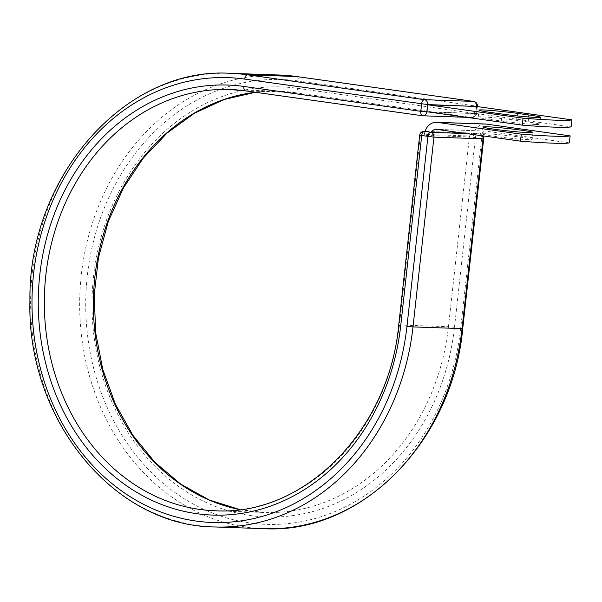 <?xml version="1.0" encoding="UTF-8"?>
<svg xmlns="http://www.w3.org/2000/svg" width="602" height="602" viewBox="0 0 602 602"><rect width="100%" height="100%" fill="white"/><g stroke="black" fill="none" stroke-linecap="round" stroke-linejoin="round"><path stroke-width="0.45" stroke-dasharray="3.01 2.26" d="M535.84 124.471A25.141 1.189 6.3 0 0 539.738 124.268A25.141 1.189 6.3 0 0 528.157 121.973L516.591 120.347A25.141 1.189 6.3 0 0 491.217 117.51A25.141 1.189 6.3 0 0 478.199 117.127A25.141 1.189 6.3 0 0 489.78 119.414L501.346 121.04A25.141 1.189 6.3 0 0 535.84 124.471M528.293 139.672A25.141 1.189 -173.7 0 1 500.157 137.083A25.141 1.189 -173.7 0 1 482.21 133.945A25.141 1.189 -173.7 0 1 486.107 133.742A25.141 1.189 -173.7 0 1 514.243 136.338A25.141 1.189 -173.7 0 1 532.191 139.468A25.141 1.189 -173.7 0 1 528.293 139.672M569.364 142.862L485.551 131.078A6.682 5.651 -88 0 0 485.054 131.04A6.682 5.651 -88 0 0 480.133 134.043A4.395 3.717 -88 0 0 479.696 133.953L473.586 133.087L425.08 131.394L473.255 133.057A4.395 3.717 92 0 1 473.586 133.087A4.395 2.34 98 0 1 473.714 133.095A4.395 4.395 0 0 0 473.255 133.057A4.395 3.717 92 0 0 469.409 136.932L483.684 138.806M485.295 124.004A13.726 11.604 -88 0 0 473.924 133.14L479.696 133.953M425.065 131.439A13.726 11.604 -88 0 0 424.455 134.396L473.307 136.097A13.726 11.604 92 0 1 473.924 133.14L425.072 131.409M466.527 133.569L480.133 134.043M424.455 134.396L424.786 131.402M473.307 136.097L473.639 133.102M476.581 106.464L475.806 113.454L426.953 111.746M475.806 113.454L571.125 126.849M528.157 121.973L528.707 116.991M485.551 131.078L436.698 129.377M462.735 328.579L460.703 328.18L481.66 138.407A4.395 2.34 98 0 0 479.922 133.968A4.395 2.34 98 0 0 479.794 133.96A4.395 3.717 92 0 1 482.383 135.804M255.361 92.264A210.753 178.252 -88 0 1 279.004 91.233A210.753 178.252 -88 0 1 294.769 92.61A4.395 2.34 -82 0 0 297.599 88.328A215.147 181.97 -88 0 0 93.528 276.566A215.147 181.97 -88 0 0 250.432 515.545A215.147 181.97 -88 0 0 454.495 327.307L448.46 326.705L469.409 136.932L420.362 135.224A4.395 3.717 92 0 1 424.207 131.349M454.495 327.307L475.445 137.534A4.395 2.34 98 0 0 473.714 133.095L479.922 133.968A4.395 4.395 0 0 1 482.97 135.886M239.822 509.608A210.753 178.252 -88 0 0 264.331 512.475A210.753 178.252 -88 0 0 448.46 326.705L399.412 324.997L420.362 135.224L419.677 135.262M239.874 509.601L264.331 512.475L215.275 510.767A210.753 178.252 -88 0 0 399.412 324.997L398.727 325.035M230.521 73.331A226.954 191.955 -88 0 0 30.777 293.46A226.954 191.955 -88 0 0 214.711 526.961M279.569 75.039A226.954 191.955 -88 0 0 79.825 295.168A226.954 191.955 -88 0 0 263.766 528.669M296.801 76.567A4.395 2.34 -82 0 1 298.404 80.977A222.552 188.238 -88 0 0 87.32 275.693A222.552 188.238 -88 0 0 249.619 522.897A222.552 188.238 -88 0 0 460.703 328.18M473.909 101.49A4.395 2.34 -82 0 1 475.354 105.847L474.542 113.199A4.395 2.34 -82 0 1 471.712 117.488L294.769 92.61L245.714 90.902A210.753 178.252 -88 0 0 245.458 90.864M422.408 115.742L471.712 117.488A4.395 3.717 92 0 0 472.043 117.51L466.618 117.322M298.404 80.977L477.378 106.253M297.599 88.328L475.889 113.635L476.679 106.479M428.684 111.995L475.889 113.635A4.395 3.717 92 0 1 472.043 117.51A4.395 4.395 0 0 0 476.566 113.597L477.341 106.569M516.591 120.347L517.088 115.885M489.78 119.414L490.555 112.431M501.346 121.04L502.113 114.056M539.738 124.268L540.513 117.277M482.985 126.962L482.21 133.945M485.054 131.04L436.194 129.332M532.966 132.478L532.191 139.468M229.956 89.525L279.004 91.233L255.414 92.272M478.199 117.127L478.966 110.136"/><path stroke-width="0.9" d="M536.615 117.488A25.141 1.189 6.3 0 0 540.513 117.277A25.141 1.189 6.3 0 0 528.925 114.99L517.366 113.364A25.141 1.189 6.3 0 0 491.984 110.527A25.141 1.189 6.3 0 0 478.966 110.136A25.141 1.189 6.3 0 0 490.555 112.431L502.113 114.056A25.141 1.189 6.3 0 0 536.615 117.488M529.068 132.688A25.141 1.189 -173.7 0 1 500.932 130.092A25.141 1.189 -173.7 0 1 482.985 126.962A25.141 1.189 -173.7 0 1 486.883 126.759A25.141 1.189 -173.7 0 1 515.019 129.347A25.141 1.189 -173.7 0 1 532.966 132.478A25.141 1.189 -173.7 0 1 529.068 132.688M436.442 122.304L485.295 124.004A13.726 11.604 -88 0 1 486.326 124.095L570.132 135.879A109.955 5.2 6.3 0 1 521.279 134.171L437.466 122.394A13.726 11.604 -88 0 0 436.442 122.304A13.726 11.604 -88 0 0 425.065 131.439L430.844 132.252A4.395 3.717 92 0 1 431.273 132.342L466.527 133.569M570.132 135.879L569.364 142.862A109.955 5.2 -173.7 0 1 520.504 141.161L436.698 129.377A6.682 5.651 -88 0 0 436.194 129.332A6.682 5.651 -88 0 0 431.273 132.342M521.279 134.171L520.504 141.161M522.273 125.148L426.953 111.746L427.729 104.763L476.581 106.464L571.9 119.866L571.125 126.849A109.955 5.2 -173.7 0 1 522.273 125.148L523.048 118.165A109.955 5.2 -173.7 0 0 571.9 119.866M427.729 104.763L523.048 118.165M528.707 116.991L528.925 114.99M486.326 124.095L437.466 122.394M476.679 106.479L427.646 104.575L426.833 111.927A4.395 3.717 92 0 1 422.995 115.802A4.395 3.717 92 0 1 422.664 115.78A4.395 2.34 -82 0 1 422.536 115.765A4.395 2.34 -82 0 1 420.798 111.325L421.611 103.973A4.395 2.34 -82 0 1 424.44 99.691L247.49 74.821L296.545 76.529A226.954 191.955 -88 0 0 279.569 75.039L230.521 73.331A226.954 191.955 -88 0 1 247.49 74.821A4.395 2.34 -82 0 0 244.668 79.103A222.552 188.238 -88 0 0 33.577 273.82A222.552 188.238 -88 0 0 195.876 521.023A222.552 188.238 -88 0 0 406.967 326.307L413.002 326.909L433.952 137.136L419.677 135.262L398.727 325.035L400.751 325.434L421.709 135.661A4.395 2.34 98 0 1 424.53 131.371A4.395 3.717 92 0 0 424.207 131.349L430.844 132.252M406.967 326.307L427.917 136.534A4.395 2.34 98 0 1 430.746 132.244A4.395 3.717 92 0 1 433.952 137.136L483 138.844L462.05 328.617L462.735 328.579L483.684 138.806L483 138.844A4.395 3.717 92 0 0 482.383 135.804M413.002 326.909L462.05 328.617A226.954 191.955 -88 0 1 263.766 528.669L214.711 526.961A226.954 191.955 -88 0 0 413.002 326.909M244.668 79.103L427.646 104.575A4.395 3.717 92 0 0 424.44 99.691L473.488 101.399L296.545 76.529A4.395 2.34 -82 0 1 296.673 76.537A4.395 2.34 -82 0 1 296.801 76.567M255.361 92.264A210.753 178.252 -88 0 0 93.543 295.055A210.753 178.252 -88 0 0 239.822 509.608M245.458 90.864A210.753 178.252 -88 0 0 229.956 89.525A210.753 178.252 -88 0 0 44.473 293.934A210.753 178.252 -88 0 0 215.275 510.767C303.935 516.298 389.065 430.648 398.727 325.035M422.408 115.742L245.714 90.902A4.395 2.34 -82 0 1 245.586 90.894A4.395 2.34 -82 0 1 243.855 86.455A215.147 181.97 -88 0 0 39.792 274.693A215.147 181.97 -88 0 0 196.688 513.672A215.147 181.97 -88 0 0 400.751 325.434M243.855 86.455L420.798 111.325L428.684 111.995M477.341 106.569L476.701 106.283A4.395 3.717 92 0 0 473.488 101.399A4.395 2.34 -82 0 1 473.623 101.414A4.395 2.34 -82 0 1 473.909 101.49M517.088 115.885L517.366 113.364M230.521 73.331C125.065 66.386 27.918 177.229 29.942 300.947C26.669 419.218 113.733 526.276 214.711 526.961M477.378 106.253A4.395 4.395 0 0 0 473.623 101.414L296.673 76.537L279.569 75.039M462.735 328.579C452.441 441.785 360.696 534.546 263.766 528.669M255.414 92.272L224.207 99.496L194.484 113.199L167.205 132.952L143.253 158.138L123.402 187.959L108.315 221.453L98.48 257.551L94.221 295.07L95.68 332.816L102.799 369.553L115.351 404.108L132.929 435.359L154.94 462.298L180.668 484.083L209.285 500.014L239.874 509.601M466.618 117.322L422.995 115.802A4.395 4.395 0 0 1 422.536 115.765L245.586 90.894L229.956 89.525M424.207 131.349A4.395 4.395 0 0 0 419.677 135.262M483.684 138.806A4.395 4.395 0 0 0 482.97 135.886"/></g></svg>
